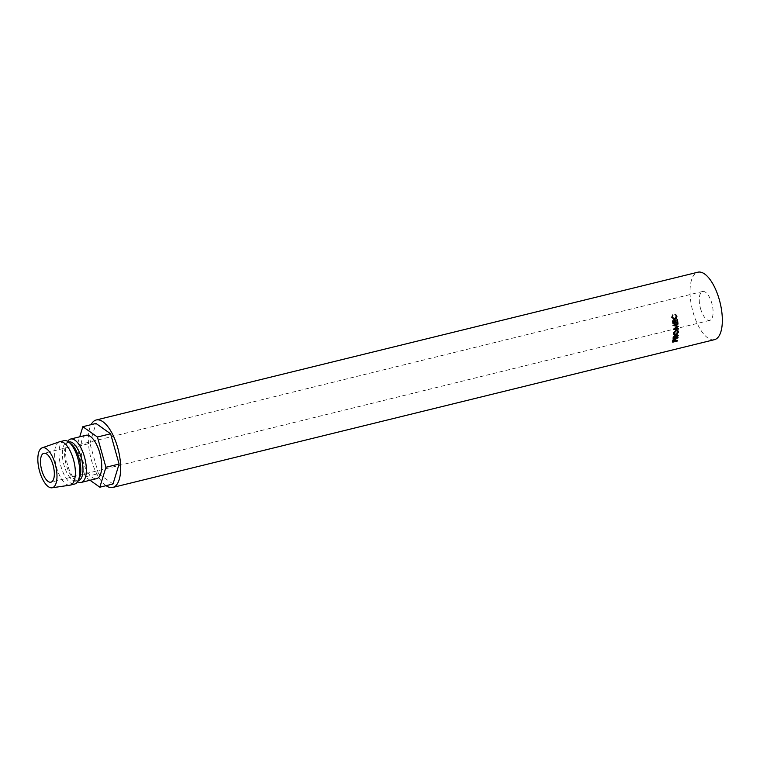 <?xml version="1.0" encoding="UTF-8"?>
<svg xmlns="http://www.w3.org/2000/svg" width="760" height="760" viewBox="0 0 760 760"><rect width="100%" height="100%" fill="white"/><g stroke="black" fill="none" stroke-linecap="round" stroke-linejoin="round"><path stroke-width="0.57" stroke-dasharray="3.8 2.85" d="M700.539 308.55A14.886 6.127 -103.8 0 0 709.736 320.387A14.886 6.127 -103.8 0 0 711.825 303.316A14.886 6.127 -103.8 0 0 702.63 291.479A14.886 6.127 -103.8 0 0 700.539 308.55M714.466 339.663A34.732 14.288 76.2 0 1 693.015 312.037A34.732 14.288 76.2 0 1 697.899 272.203M106.077 485.668A34.732 14.288 76.2 0 1 91.343 459.819A34.732 14.288 76.2 0 1 91.096 424.669M86.004 435.262A22.325 9.186 -103.8 0 0 82.868 460.873A22.325 9.186 -103.8 0 0 96.653 478.629M67.716 441.38A22.325 9.186 -103.8 0 0 67.184 442.367A22.325 9.186 -103.8 0 0 67.497 464.654A22.325 9.186 -103.8 0 0 76.684 481.061A22.325 9.186 -103.8 0 0 77.615 481.688M69.027 441.987A19.846 8.16 -103.8 0 0 65.959 444.942A19.846 8.16 -103.8 0 0 66.243 464.759A19.846 8.16 -103.8 0 0 74.413 479.341A19.846 8.16 -103.8 0 0 78.498 480.538M70.927 443.726A19.846 8.16 -103.8 0 0 66.832 442.529A19.846 8.16 -103.8 0 0 64.049 465.291A19.846 8.16 -103.8 0 0 76.304 481.08A19.846 8.16 -103.8 0 0 79.372 478.125M64.049 440.658A22.325 9.186 -103.8 0 0 60.914 466.269A22.325 9.186 -103.8 0 0 74.698 484.025M59.308 441.845A22.325 9.186 -103.8 0 0 56.515 467.352A22.325 9.186 -103.8 0 0 69.948 485.174M113.012 483.968L98.41 473.641L85.243 476.872L76.731 446.623L79.734 436.81M98.41 473.641L89.908 443.384L76.731 446.623M89.908 443.384L96.007 423.462M90.022 480.263L85.243 476.872M677.217 340.765L676.837 340.157L672.192 341.297A33.487 13.775 -103.8 0 0 672.353 340.613L673.892 338.77L674.937 339.226L674.823 340.119L674.842 338.96L675.383 339.748M673.142 340.584L672.581 339.777M674.443 339.558L673.892 338.77M675.488 340.034L674.937 339.226M672.952 341.202L674.433 339.872L674.766 340.375A33.487 13.775 -103.8 0 0 674.823 340.119L675.374 340.964M674.766 340.375L676.913 339.844L677.454 340.698M672.733 342.171L672.192 341.297M674.386 339.91L673.835 339.112L674.433 339.872L673.835 339.112L672.885 340.224A33.487 13.775 -103.8 0 1 672.742 340.869M674.832 341.344L674.291 340.49M672.799 320.844L673.274 320.729M673.122 322.962L673.084 322.943A33.487 13.775 -103.8 0 0 672.733 320.615M673.084 322.943L674.51 322.591A33.487 13.775 -103.8 0 0 674.167 320.264L675.184 320.255M675.07 322.791L674.51 322.591M674.709 320.378L674.167 320.264M675.022 322.487L674.984 322.477A33.487 13.775 -103.8 0 0 674.642 320.15M674.984 322.477L676.78 322.041A33.487 13.775 -103.8 0 0 676.428 319.713L677.454 319.703M677.331 322.231L676.78 322.041M676.97 319.817L676.428 319.713M677.293 322.24A33.487 13.775 -103.8 0 0 676.903 319.599M673.179 323.37L672.657 323.503A33.487 13.775 -103.8 0 0 672.258 320.739M673.217 323.712L672.657 323.503M678.253 326.42L677.683 326.069L674.433 328.595L675.003 329.004M678.043 324.055L674.177 325.071L677.673 325.974A33.487 13.775 -103.8 0 1 677.683 326.069L677.597 326.135M677.673 325.974L678.243 326.315M674.177 325.071L674.747 325.346M677.473 323.788A33.487 13.775 -103.8 0 0 677.426 323.351L677.986 323.599M673.503 325.365L672.856 325.204A33.487 13.775 -103.8 0 0 672.847 325.137L673.417 325.403M672.847 325.137L677.426 323.351M672.856 325.204L673.417 325.47M674.348 329.023L673.142 329.166A33.487 13.775 -103.8 0 0 673.142 329.108L673.721 329.517M673.142 329.108L676.846 326.23M673.142 329.166L673.721 329.584M674.947 328.956L678.395 329.07M677.815 328.633A33.487 13.775 -103.8 0 0 677.806 328.216L678.376 328.643M674.433 328.595L677.806 328.216M673.445 338.133L672.761 338.295A33.487 13.775 -103.8 0 0 672.866 337.516L674.281 335.483L675.403 336.613L677.692 334.59L678.262 335.255M673.597 337.288L673.028 336.594M674.861 336.148L674.281 335.483M678.224 335.73L677.654 335.046A33.487 13.775 -103.8 0 0 677.692 334.59M677.654 335.046L675.507 336.917M675.915 337.782L675.355 337.05A33.487 13.775 -103.8 0 1 675.317 337.335L677.464 336.813L678.024 337.554M677.749 337.62L677.407 337.155A33.487 13.775 -103.8 0 0 677.464 336.813M677.407 337.155L675.526 337.62M675.478 337.63L673.503 338.115M673.322 339.055L672.761 338.295M675.497 337.449L674.253 335.853L673.379 337.098A33.487 13.775 -103.8 0 1 673.284 337.829L674.842 337.449L674.253 335.853L674.823 336.528M675.403 338.2L674.842 337.449M676.086 330.372L677.625 330.534M677.958 331.654L674.728 334.599M676.01 335.151L675.44 334.514M673.844 334.381L673.075 332.889L675.507 329.906M673.645 333.45L673.075 332.889M673.93 333.811L675.459 334.134L677.483 331.787L676.998 330.6M676.457 330.305L675.517 330.315L673.654 333.374M675.459 334.134L676.029 334.761M677.483 331.787L678.053 332.338M675.517 330.315L676.096 330.799M673.55 332.756L674.12 333.308M671.982 316.359L672.144 317.832M672.533 317.376L672.011 317.385M674.006 319.152L675.934 316.388L674.775 314.82L675.345 314.583M674.937 319.152L674.405 319.086M676.457 316.378L675.934 316.388M675.279 314.735L674.775 314.82M675.469 314.269L674.966 314.365M676.314 315.894L676.001 318.506M676.932 316.255L676.419 316.274M674.452 319.542L671.526 317.481L672.391 315.4M672.049 317.462L671.526 317.481M672.524 314.991L672.02 315.087M672.894 341.459L672.353 340.613M673.436 341.059L672.885 340.224M673.436 338.248L672.866 337.516M673.949 337.81L673.379 337.098M709.736 320.387L50.967 482.191M65.959 444.942L67.184 442.367M68.723 442.063L66.832 442.529M78.195 480.615L76.304 481.08M74.413 479.341L76.684 481.061M702.63 291.479L43.861 453.283M674.966 340.043L674.424 339.235M675.403 336.67L674.842 335.986M677.388 330.277L677.929 330.752M673.493 334.115L674.091 334.742"/><path stroke-width="1.14" d="M53.057 465.12A14.886 6.127 76.2 0 1 50.967 482.191A14.886 6.127 76.2 0 1 41.771 470.354A14.886 6.127 76.2 0 1 43.861 453.283A14.886 6.127 76.2 0 1 53.057 465.12M91.096 424.669A34.732 14.288 76.2 0 1 96.225 419.985L697.899 272.203A34.732 14.288 76.2 0 1 719.35 299.82A34.732 14.288 76.2 0 1 714.466 339.663L112.793 487.445A34.732 14.288 76.2 0 1 106.077 485.668M96.225 419.985A34.732 14.288 76.2 0 1 117.677 447.602A34.732 14.288 76.2 0 1 112.793 487.445M77.615 481.688A22.325 9.186 -103.8 0 0 81.282 482.41L96.653 478.629A22.325 9.186 -103.8 0 0 99.797 453.017A22.325 9.186 -103.8 0 0 86.004 435.262L70.632 439.042A22.325 9.186 -103.8 0 0 67.716 441.38M81.282 482.41A22.325 9.186 -103.8 0 0 84.427 456.798A22.325 9.186 -103.8 0 0 70.632 439.042M78.195 480.615L78.498 480.538A19.846 8.16 -103.8 0 0 81.291 457.776A19.846 8.16 -103.8 0 0 69.027 441.987L68.723 442.063M51.993 487.796L69.948 485.174A22.325 9.186 -103.8 0 0 70.309 485.108L74.698 484.025A22.325 9.186 -103.8 0 0 78.147 480.7L79.372 478.125A19.846 8.16 -103.8 0 0 79.087 458.308A19.846 8.16 -103.8 0 0 70.927 443.726L68.647 442.006A22.325 9.186 -103.8 0 0 64.049 440.658L59.65 441.74A22.325 9.186 -103.8 0 0 59.308 441.845L42.18 447.83A20.587 8.474 -103.8 0 0 39.605 471.361A20.587 8.474 -103.8 0 0 51.993 487.796A20.587 8.474 -103.8 0 0 55.214 464.113A20.587 8.474 -103.8 0 0 42.18 447.83M78.147 480.7A22.325 9.186 -103.8 0 0 77.834 458.413A22.325 9.186 -103.8 0 0 68.647 442.006M70.309 485.108A22.325 9.186 -103.8 0 0 73.445 459.496A22.325 9.186 -103.8 0 0 59.65 441.74M79.734 436.81L82.831 426.692L97.422 437.019L105.925 467.276L99.835 487.198L90.022 480.263M97.422 437.019L110.599 433.789L96.007 423.462L82.831 426.692M110.599 433.789L119.102 464.037L105.925 467.276M119.102 464.037L113.012 483.968L99.835 487.198M676.077 318.383L674.452 319.542L672.049 317.462L672.524 314.991L672.533 317.376L674.937 319.152L676.457 316.378L675.469 314.269L676.932 316.255L676.533 318.563L674.111 319.675M674.006 319.152L674.937 319.152M673.645 333.45L676.086 330.372L677.929 330.752L678.538 332.205L676.01 335.151L674.091 334.742L673.645 333.45M675.915 337.782A34.732 14.288 -103.8 0 1 675.878 338.077L678.024 337.554A34.732 14.288 -103.8 0 1 677.967 337.915L673.322 339.055A34.732 14.288 -103.8 0 0 673.436 338.248L674.861 336.148L675.801 336.347L675.972 337.326L678.262 335.255A34.732 14.288 -103.8 0 1 678.224 335.73L675.915 337.782L675.355 337.05M678.253 326.42A34.732 14.288 -103.8 0 0 678.243 326.315L674.747 325.346L678.043 324.055A34.732 14.288 -103.8 0 0 677.986 323.599L673.417 325.403A34.732 14.288 -103.8 0 1 673.417 325.47L677.417 326.572L673.721 329.517A34.732 14.288 -103.8 0 1 673.721 329.584L678.395 329.07A34.732 14.288 -103.8 0 0 678.376 328.643L675.003 329.004L678.253 326.42L677.683 326.069M673.217 323.712A34.732 14.288 -103.8 0 0 672.799 320.844L673.274 320.729A34.732 14.288 -103.8 0 1 673.635 323.133L675.07 322.791A34.732 14.288 -103.8 0 0 674.709 320.378L675.184 320.255A34.732 14.288 -103.8 0 1 675.545 322.667L677.331 322.231A34.732 14.288 -103.8 0 0 676.97 319.817L677.454 319.703A34.732 14.288 -103.8 0 1 677.863 322.563L673.217 323.712M675.374 340.964A34.732 14.288 -103.8 0 1 675.308 341.231L677.454 340.698A34.732 14.288 -103.8 0 1 677.378 341.022L672.733 342.171A34.732 14.288 -103.8 0 0 672.894 341.459L674.443 339.558L675.488 340.034L675.374 340.964L674.823 340.119L674.937 339.226L675.383 339.748M675.308 341.231L673.835 339.112M672.952 341.202L673.284 341.724L674.832 341.344L674.984 340.698L674.386 339.91L673.436 341.059L672.885 340.224M673.284 341.724A34.732 14.288 -103.8 0 0 673.436 341.059M673.635 323.133L673.122 322.962M675.545 322.667L675.022 322.487M677.863 322.563L677.312 322.354A33.487 13.775 -103.8 0 0 677.293 322.24M677.312 322.354L673.179 323.37M674.433 328.595L675.003 329.004M674.177 325.071L674.747 325.346M677.473 323.788L678.043 324.055M672.856 325.204L677.417 326.572M677.815 328.633L678.395 329.07M674.947 328.956L674.348 329.023M675.412 336.119L675.972 337.326M678.224 335.73L677.654 335.046M675.878 338.077L675.488 337.563M673.455 338.058L673.854 338.58L675.403 338.2L674.253 335.853M675.497 337.449L674.823 336.528L673.949 337.81L673.379 337.098M673.854 338.58A34.732 14.288 -103.8 0 0 673.949 337.81M677.625 330.534L677.958 331.683M678.538 332.205L677.958 331.654M676.01 335.151L675.44 334.514M674.728 334.599L673.844 334.381M673.654 333.374L676.029 334.761L678.053 332.338L677.549 331.084L676.096 330.799L674.12 333.308L674.519 334.428M677.549 331.084L676.457 330.305M675.517 330.315L676.096 330.799M673.55 332.756L674.12 333.308M672.894 315.324L671.982 316.359M672.533 317.376L674.405 319.086M674.966 314.365L676.932 316.255M676.533 318.563L676.001 318.506M674.452 319.542L673.835 319.618M674.966 340.043L674.424 339.235M675.403 336.67L674.842 335.986"/></g></svg>

